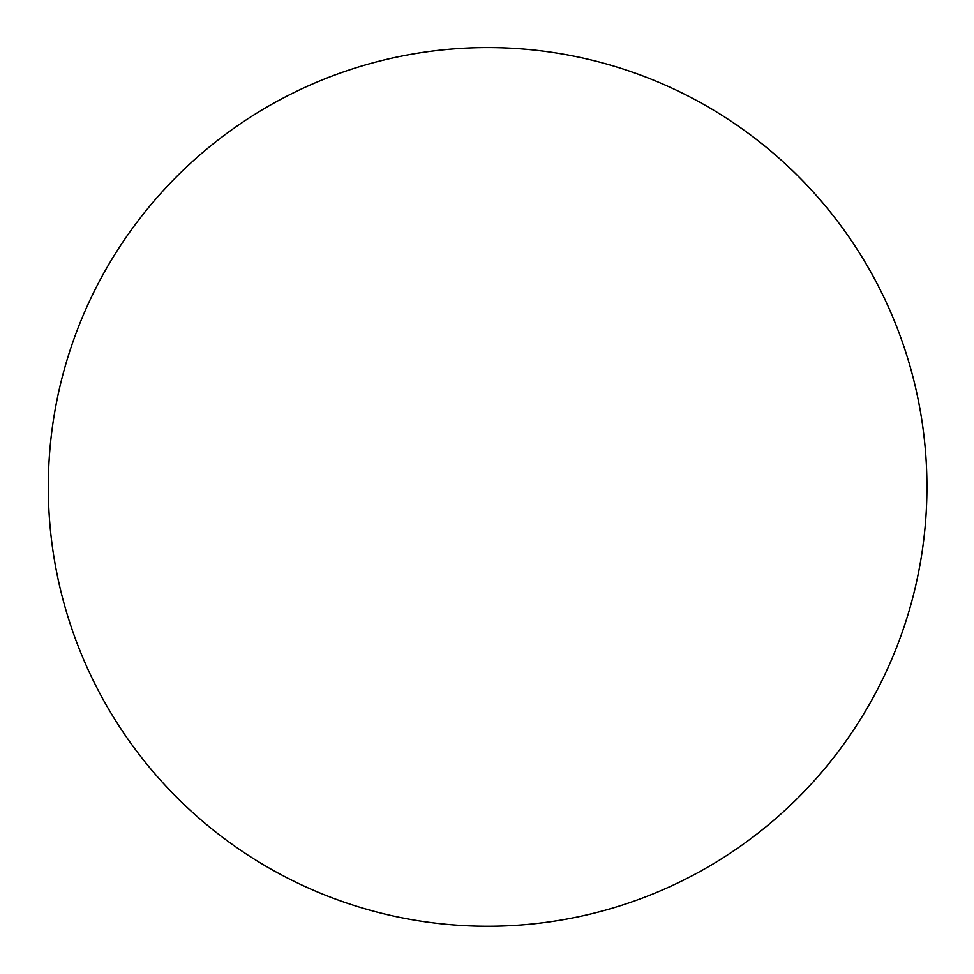 <?xml version="1.0" encoding="UTF-8"?>
<svg xmlns="http://www.w3.org/2000/svg" width="974" height="974" viewBox="0 0 974 974"><rect width="100%" height="100%" fill="white"/><g stroke="black" fill="none" stroke-linecap="round" stroke-linejoin="round"><path stroke-width="1.46" d="M628.936 902.898A439.323 439.323 0 0 0 924.764 443.292A439.323 439.323 0 0 0 346.281 70.956A439.323 439.323 0 0 0 71.65 628.254A439.323 439.323 0 0 0 628.936 902.898"/></g></svg>
